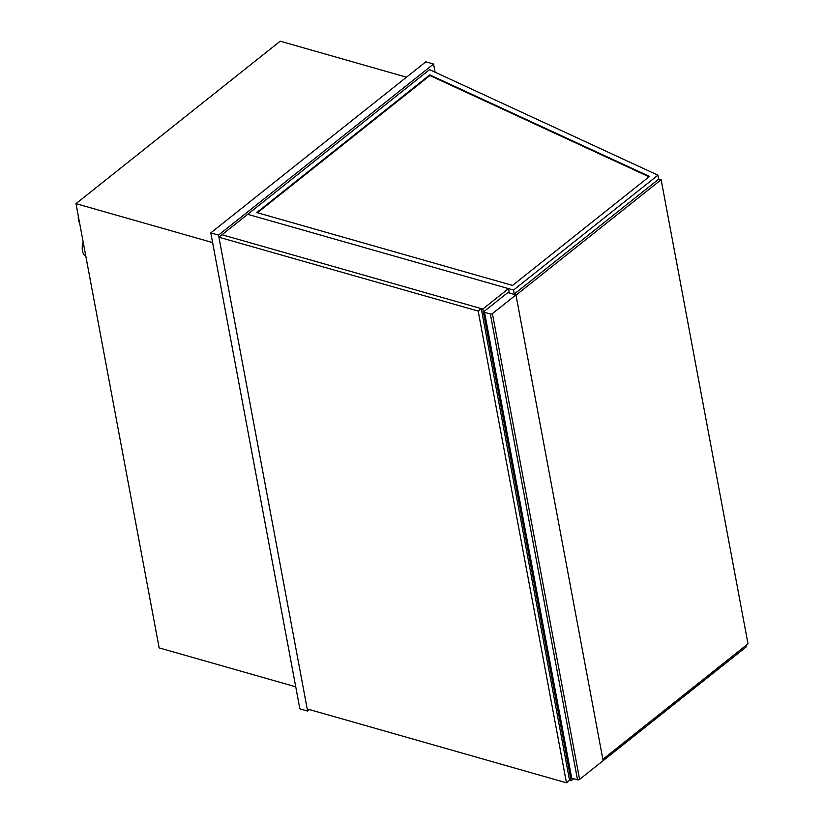 <?xml version="1.0" encoding="UTF-8"?>
<svg xmlns="http://www.w3.org/2000/svg" width="824" height="824" viewBox="0 0 824 824"><rect width="100%" height="100%" fill="white"/><g stroke="black" fill="none" stroke-linecap="round" stroke-linejoin="round"><path stroke-width="1.24" d="M573.7 778.711L571.104 780.781L482.823 309.052L222.017 234.747L247.694 214.312L508.501 288.616L482.823 309.052M569.559 780.338L481.278 308.609L478.178 311.07L566.459 782.8L569.559 780.338L571.104 780.781M508.501 288.616L509.325 292.994M79.619 222.995A10.032 5.995 -74.1 0 1 78.342 216.207M85.871 256.408A12.545 7.498 -74.1 0 1 83.172 242.019M435.093 72.193L433.558 64.025L425.823 61.821L210.79 232.883L299.864 708.846L307.599 711.05L309.453 709.577M210.79 232.883L218.525 235.087L307.599 711.05M433.558 64.025L218.525 235.087M406.51 77.188L280.201 41.2L75.993 203.652L212.602 242.575M295.734 686.804L159.135 647.88L75.993 203.652M571.712 778.144L484.543 312.337A1.504 0.772 169.4 0 1 483.987 311.884L571.156 777.691A1.504 0.772 -10.6 0 0 571.712 778.144L577.521 779.803A1.504 0.772 -10.6 0 0 579.602 779.391L603.116 760.686L515.948 294.879L492.433 313.584A1.504 0.772 169.4 0 1 490.342 313.996L577.521 779.803M483.987 311.884A1.504 0.772 169.4 0 1 484.306 311.276L507.821 292.561L515.948 294.879M484.543 312.337L490.342 313.996M257.428 212.736L429.912 75.52L649.054 176.81M429.798 74.881L649.508 176.439L512.528 285.423L256.748 212.551L429.798 74.881L429.912 75.52M513.537 290.048L657.923 175.193L429.562 69.638L247.694 214.312L513.537 290.048L514.279 294.044M657.923 175.193L658.664 179.179M601.808 761.736L746.204 646.922L745.926 645.48M513.939 294.312L658.829 179.055L661.147 179.714L748.007 643.832L602.859 759.295M515.999 295.177L661.147 179.714M481.278 308.609L222.017 234.747L218.927 237.209L307.208 708.939L566.459 782.8M218.927 237.209L478.178 311.07M579.602 779.391L492.433 313.584"/></g></svg>
